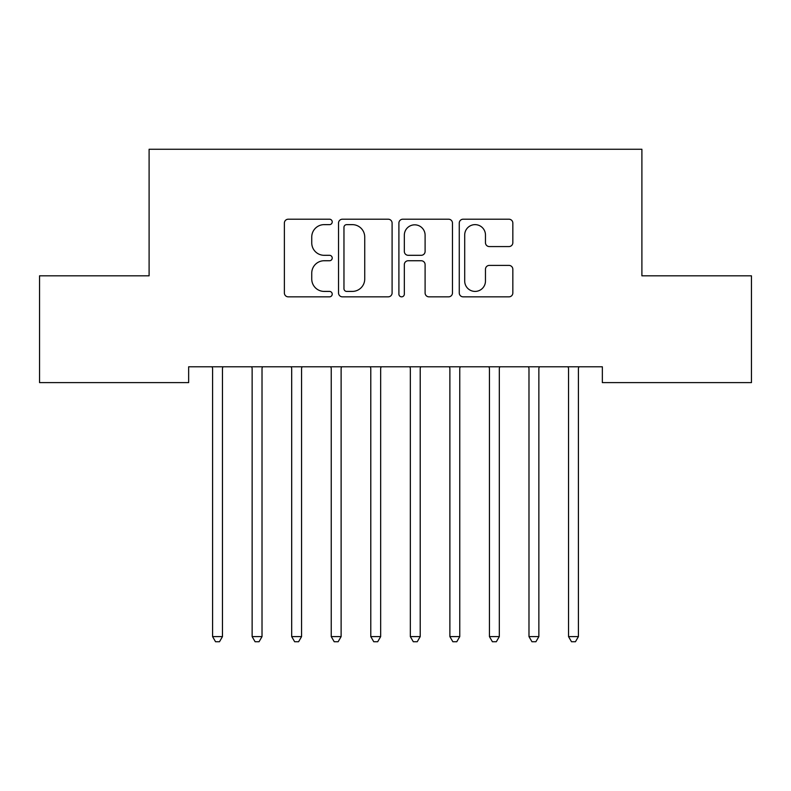 <?xml version="1.0" encoding="UTF-8"?>
<svg xmlns="http://www.w3.org/2000/svg" width="791" height="791" viewBox="0 0 791 791"><rect width="100%" height="100%" fill="white"/><g stroke="black" fill="none" stroke-linecap="round" stroke-linejoin="round"><path stroke-width="1.19" d="M332.22 221.925A2.719 2.719 0 0 0 329.501 219.206L288.26 219.206A3.886 3.886 0 0 0 284.374 223.082L284.374 292.967A3.886 3.886 0 0 0 288.26 296.843L329.501 296.843A2.719 2.719 0 0 0 332.22 294.123A2.719 2.719 0 0 0 329.501 291.414L324.162 291.414A12.419 12.419 0 0 1 311.743 278.986L311.743 273.162A12.419 12.419 0 0 1 324.162 260.743L329.501 260.743A2.719 2.719 0 0 0 332.22 258.024A2.719 2.719 0 0 0 329.501 255.305L324.162 255.305A12.419 12.419 0 0 1 311.743 242.886L311.743 237.063A12.419 12.419 0 0 1 324.162 224.634L329.501 224.634A2.719 2.719 0 0 0 332.22 221.925M508.959 246.574A3.886 3.886 0 0 0 512.835 242.689L512.835 223.082A3.886 3.886 0 0 0 508.959 219.206L463.15 219.206A3.886 3.886 0 0 0 459.264 223.082L459.264 292.967A3.886 3.886 0 0 0 463.15 296.843L508.959 296.843A3.886 3.886 0 0 0 512.835 292.967L512.835 269.286A3.886 3.886 0 0 0 508.959 265.4L489.352 265.4A3.886 3.886 0 0 0 485.466 269.286L485.466 281.023A10.382 10.382 0 0 1 475.084 291.414A10.382 10.382 0 0 1 464.703 281.023L464.703 235.026A10.382 10.382 0 0 1 475.084 224.634A10.382 10.382 0 0 1 485.466 235.026L485.466 242.689A3.886 3.886 0 0 0 489.352 246.574L508.959 246.574M602.347 366.787L188.654 366.787L188.654 382.607L39.55 382.607L39.55 275.822L149.104 275.822L149.104 149.262L641.897 149.262L641.897 275.822L751.45 275.822L751.45 382.607L602.347 382.607L602.347 366.787M392.099 223.082A3.886 3.886 0 0 0 388.223 219.206L342.414 219.206A3.886 3.886 0 0 0 338.528 223.082L338.528 292.967A3.886 3.886 0 0 0 342.414 296.843L388.223 296.843A3.886 3.886 0 0 0 392.099 292.967L392.099 223.082M402.777 219.206L448.586 219.206A3.886 3.886 0 0 1 452.472 223.082L452.472 292.967A3.886 3.886 0 0 1 448.586 296.843L428.979 296.843A3.886 3.886 0 0 1 425.103 292.967L425.103 264.619A3.886 3.886 0 0 0 421.217 260.743L408.215 260.743A3.886 3.886 0 0 0 404.33 264.619L404.33 294.123A2.719 2.719 0 0 1 401.61 296.843A2.719 2.719 0 0 1 398.901 294.123L398.901 223.082A3.886 3.886 0 0 1 402.777 219.206M346.685 224.634A2.719 2.719 0 0 0 343.966 227.353L343.966 288.695A2.719 2.719 0 0 0 346.685 291.414L352.311 291.414A12.419 12.419 0 0 0 364.73 278.986L364.73 237.063A12.419 12.419 0 0 0 352.311 224.634L346.685 224.634M425.103 235.214A10.382 10.382 0 0 0 414.721 224.832A10.382 10.382 0 0 0 404.33 235.214L404.33 251.429A3.886 3.886 0 0 0 408.215 255.305L421.217 255.305A3.886 3.886 0 0 0 425.103 251.429L425.103 235.214M212.295 367.37A3.955 3.955 -179.2 0 1 212.581 368.843A3.955 3.955 179.6 0 0 212.295 367.37L212.057 366.787M222.993 366.787L222.755 367.37A3.955 3.955 179.6 0 0 222.469 368.843L222.469 636.597L212.581 636.597L212.581 368.843M222.469 636.597L219.502 641.738L215.548 641.738L212.581 636.597M262.543 366.787L262.305 367.37A3.955 3.955 179.6 0 0 262.019 368.843L262.019 636.597L252.131 636.597L252.131 368.843A3.955 3.955 179.6 0 0 251.845 367.37L251.607 366.787M262.019 636.597L259.053 641.738L255.097 641.738L252.131 636.597M302.093 366.787L301.855 367.37A3.955 3.955 179.6 0 0 301.569 368.843L301.569 636.597L291.681 636.597L291.681 368.843A3.955 3.955 179.6 0 0 291.395 367.37L291.157 366.787M301.569 636.597L298.603 641.738L294.647 641.738L291.681 636.597M341.643 366.787L341.405 367.37A3.955 3.955 179.6 0 0 341.119 368.843L341.119 636.597L331.231 636.597L331.231 368.843A3.955 3.955 179.6 0 0 330.945 367.37L330.707 366.787M341.119 636.597L338.153 641.738L334.197 641.738L331.231 636.597M381.193 366.787L380.955 367.37A3.955 3.955 179.6 0 0 380.669 368.843L380.669 636.597L370.781 636.597L370.781 368.843A3.955 3.955 179.6 0 0 370.495 367.37L370.257 366.787M380.669 636.597L377.702 641.738L373.748 641.738L370.781 636.597M410.045 367.37A3.955 3.955 -179.2 0 1 410.331 368.843A3.955 3.955 179.6 0 0 410.045 367.37L409.807 366.787M420.743 366.787L420.505 367.37A3.955 3.955 179.6 0 0 420.219 368.843L420.219 636.597L410.331 636.597L410.331 368.843M420.219 636.597L417.252 641.738L413.298 641.738L410.331 636.597M449.595 367.37A3.955 3.955 -179.2 0 1 449.881 368.843A3.955 3.955 179.6 0 0 449.595 367.37L449.357 366.787M460.293 366.787L460.055 367.37A3.955 3.955 179.6 0 0 459.769 368.843L459.769 636.597L449.881 636.597L449.881 368.843M459.769 636.597L456.803 641.738L452.848 641.738L449.881 636.597M489.145 367.37A3.955 3.955 -179.2 0 1 489.431 368.843A3.955 3.955 179.6 0 0 489.145 367.37L488.907 366.787M499.843 366.787L499.605 367.37A3.955 3.955 179.6 0 0 499.319 368.843L499.319 636.597L489.431 636.597L489.431 368.843M499.319 636.597L496.353 641.738L492.398 641.738L489.431 636.597M528.695 367.37A3.955 3.955 -179.2 0 1 528.981 368.843A3.955 3.955 179.6 0 0 528.695 367.37L528.457 366.787M539.393 366.787L539.155 367.37A3.955 3.955 179.6 0 0 538.869 368.843L538.869 636.597L528.981 636.597L528.981 368.843M538.869 636.597L535.903 641.738L531.947 641.738L528.981 636.597M568.245 367.37A3.955 3.955 -179.2 0 1 568.531 368.843A3.955 3.955 179.6 0 0 568.245 367.37L568.007 366.787M578.943 366.787L578.705 367.37A3.955 3.955 179.6 0 0 578.419 368.843L578.419 636.597L568.531 636.597L568.531 368.843M578.419 636.597L575.452 641.738L571.498 641.738L568.531 636.597"/></g></svg>
